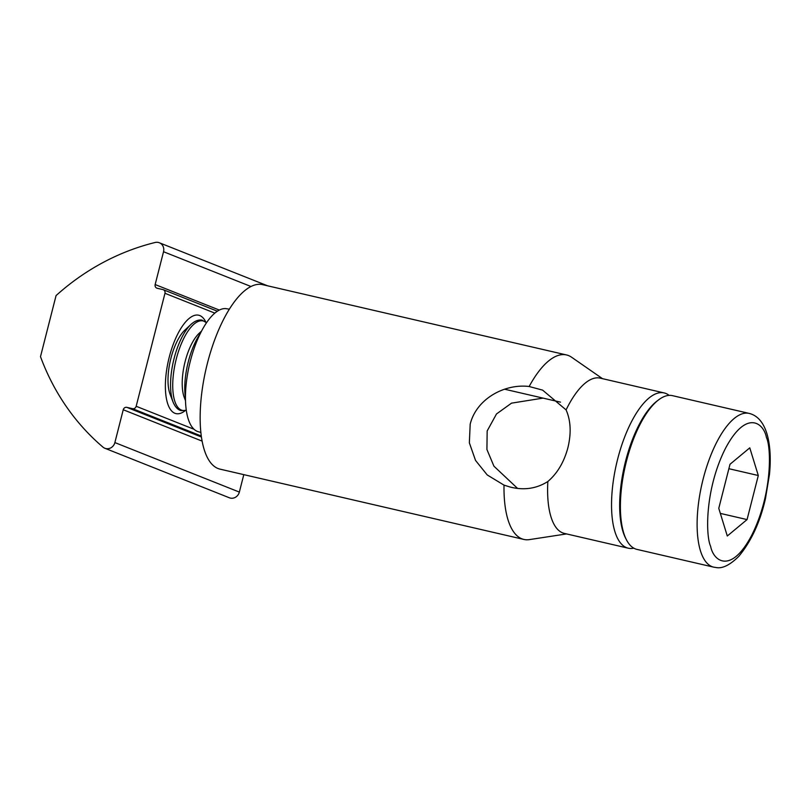 <?xml version="1.0" encoding="UTF-8"?>
<svg xmlns="http://www.w3.org/2000/svg" width="810" height="810" viewBox="0 0 810 810"><rect width="100%" height="100%" fill="white"/><g stroke="black" fill="none" stroke-linecap="round" stroke-linejoin="round"><path stroke-width="1.21" d="M200.85 432.459L198.693 431.821A63.119 24.118 -77 0 1 190.279 361.321A63.119 24.118 -77 0 1 227.144 308.833L229.362 309.197M529.153 386.502A94.669 36.177 -77 0 1 566.534 354.952L262.663 284.664A94.669 36.177 103 0 0 207.38 363.396A94.669 36.177 103 0 0 219.986 469.132L523.857 539.43A94.669 36.177 -77 0 1 504.012 485.129L487.235 474.954L475.531 460.424L469.354 442.827L470.185 424.197C476.391 398.844 504.66 383.464 529.153 386.502L542.609 390.126L566.089 409.9C570.797 420.592 571.394 433.188 567.901 447.697C564.054 462.105 557.361 473.374 547.844 481.515C536.473 488.703 523.867 490.536 510.006 487.002L504.012 485.129M566.554 533.922L529.406 539.612A94.669 36.177 -77 0 1 523.857 539.43M543.044 398.115L511.535 403.147L496.489 413.971L487.164 430.95L486.921 449.499L493.928 466.185L517.549 488.4M633.805 548.178A79.684 30.446 -77 0 1 628.236 548.188A79.684 30.446 -77 0 1 617.625 459.199A79.684 30.446 -77 0 1 664.159 392.931A79.684 30.446 -77 0 1 669.151 395.391M628.236 548.188L564.317 533.405A79.684 30.446 -77 0 1 547.844 481.515M566.534 354.952A94.669 36.177 -77 0 1 571.597 357.23L602.478 378.655M566.089 409.9A79.684 30.446 -77 0 1 600.23 378.138L664.159 392.931M658.763 399.735L657.264 400.869A77.314 29.545 103 0 0 624.52 465.548A77.314 29.545 103 0 0 625.533 538.032L626.383 539.703A78.894 30.152 -77 0 1 625.35 465.74A78.894 30.152 -77 0 1 658.763 399.735A78.894 30.152 -77 0 1 672.503 395.665L749.22 413.414A78.894 30.152 -77 0 0 708.396 461.72A78.894 30.152 -77 0 0 700.437 550.76A78.894 30.152 -77 0 0 711.98 566.615A78.894 30.152 -77 0 0 713.65 567.142L716.212 567.547C722.429 568.772 729.931 565.056 738.74 556.409C751.265 541.283 760.175 521.994 765.47 498.555L769.5 474.225C771.029 458.187 770.158 444.619 766.867 433.512C763.283 422.152 757.401 415.459 749.22 413.414M713.65 567.142L636.943 549.393A78.894 30.152 -77 0 1 635.263 548.866A78.894 30.152 -77 0 1 626.383 539.703M201.609 331.017L199.189 333.274A37.938 14.499 103 0 0 184.589 363.771A37.938 14.499 103 0 0 184.305 397.589L185.49 400.666M184.984 329.984A37.938 14.499 103 0 0 170.383 360.49A37.938 14.499 103 0 0 170.1 394.298L173.097 402.104A45.897 17.537 103 0 1 172.489 400.332A45.897 17.537 103 0 1 191.099 324.294L184.984 329.984M730.012 464.262L749.776 447.849L758.302 475.51L747.063 519.585L727.299 535.997L718.774 508.336L730.012 464.262M758.302 475.51L728.878 468.707M720.333 513.398L747.063 519.585M104.865 448.264L229.341 497.775A7.887 7.28 -68.3 0 0 239.355 492.085L114.878 442.574A7.887 7.28 -68.3 0 1 104.865 448.264A7.887 7.28 -68.3 0 1 102.971 447.13A236.682 218.346 111.7 0 1 40.5 356.653L56.062 295.589A236.682 218.346 -68.3 0 1 155.135 242.484A7.887 7.28 111.7 0 1 158.365 242.453A7.887 7.28 111.7 0 1 159.337 242.757A7.887 7.28 111.7 0 1 163.529 251.728L250.999 286.517M205.78 322.036A50.493 19.298 103 0 0 199.797 315.556A50.493 19.298 103 0 0 189.935 317.824A50.493 19.298 103 0 0 168.541 360.065A50.493 19.298 103 0 0 169.209 407.4A50.493 19.298 103 0 0 174.889 413.272A50.493 19.298 103 0 0 185.308 410.569M114.878 442.574L123.241 409.749A3.159 2.916 111.7 0 1 126.866 407.359L132.546 408.675L201.265 436.003M194.076 429.3L136.171 406.276A3.159 2.916 111.7 0 1 132.546 408.675M136.171 406.276L164.967 293.291L214.852 313.126M219.338 310.078L155.155 284.553A3.159 2.916 111.7 0 0 157.221 288.269L162.901 289.585A3.159 2.916 111.7 0 1 164.967 293.291M155.155 284.553L163.529 251.728M239.355 492.085L243.8 474.64M766.432 437.481C771.444 447.91 772.294 494.161 751.832 535.046C731.005 574.746 713.408 561.158 710.643 546.355C705.631 535.937 704.781 489.675 725.244 448.801C746.071 409.091 763.668 422.678 766.432 437.481M206.469 322.825A45.897 17.537 103 0 0 204.019 321.236A45.897 17.537 103 0 0 179.729 347.834A45.897 17.537 103 0 0 174.666 400.839A45.897 17.537 103 0 0 181.379 410.062A45.897 17.537 103 0 0 186.27 410.164M200.424 333.335A45.897 17.537 103 0 0 185.45 398.075M123.241 409.749L202.085 441.106M126.866 407.359L201.406 437.005M186.28 410.275L181.136 410.66C177.785 409.738 175.112 406.883 173.097 402.104M504.6 389.215L560.469 402.145M206.53 322.744L202.075 320.132C198.622 319.515 194.957 320.902 191.099 324.294M159.337 242.757L267.543 285.788M163.296 289.707L217.394 311.222"/></g></svg>
